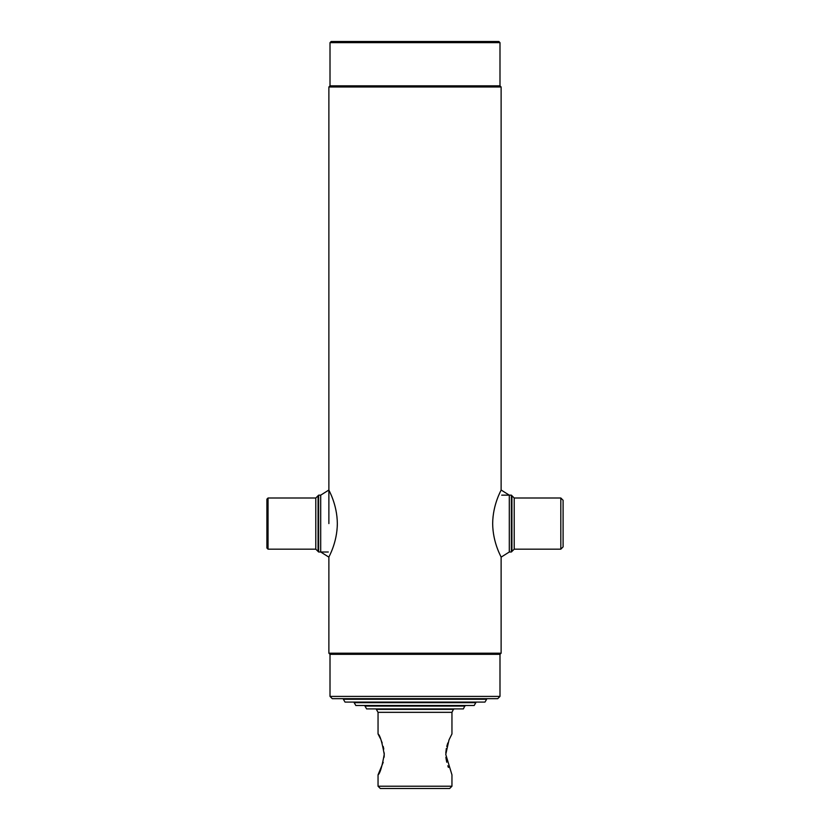 <?xml version="1.0" encoding="UTF-8"?>
<svg xmlns="http://www.w3.org/2000/svg" width="830" height="830" viewBox="0 0 830 830"><rect width="100%" height="100%" fill="white"/><g stroke="black" fill="none" stroke-linecap="round" stroke-linejoin="round"><path stroke-width="1.25" d="M499.992 42.641L330.008 42.641L331.149 41.5L498.851 41.5L499.992 42.641L499.992 85.843L330.008 85.843L328.877 86.984L328.877 523.585M499.992 85.843L501.123 86.984L328.877 86.984M330.008 42.641L330.008 85.843M328.307 552.002L318.637 552.002L318.637 495.157L320.702 495.157L320.702 552.002L328.877 557.138L328.877 653.2L501.123 653.2L501.123 557.138L509.298 552.002L511.363 552.002L511.363 495.157L511.923 495.728L511.923 551.442L511.363 552.002M501.123 86.984L501.123 490.022L509.298 495.157L509.298 552.002M501.123 653.2L499.992 654.331L330.008 654.331L328.877 653.2M330.008 654.331L330.008 696.401L499.992 696.401L499.992 654.331M499.992 696.401L497.72 698.673L332.28 698.673L330.008 696.401M563.093 500.272L563.093 546.887L560.821 549.17L560.821 498L563.093 500.272M268.049 549.17L266.907 548.028L266.907 499.141L268.049 498L268.049 549.17L315.794 549.17L315.794 498L268.049 498M315.794 549.17L318.077 551.442L318.077 495.728L318.637 495.157M492.667 523.585C492.813 543.297 501.662 557.594 501.123 557.138C501.621 557.521 492.802 543.225 492.667 523.585C492.823 503.831 501.673 489.534 501.123 490.022C501.611 489.638 492.802 503.986 492.667 523.585M337.333 523.585C337.188 543.297 328.338 557.594 328.877 557.138C328.379 557.521 337.198 543.225 337.333 523.585C337.177 503.831 328.327 489.534 328.877 490.022C328.389 489.638 337.198 503.986 337.333 523.585M486.629 699.244L484.99 702.087L345.01 702.087L343.371 699.244L486.629 699.244L486.629 698.673M475.829 702.657L474.189 705.5L355.811 705.5L354.171 702.657L475.829 702.657L475.829 702.087M380.379 738.513L378.044 733.928C379.964 735.141 382.028 741.958 384.238 754.356C382.028 766.816 379.964 773.653 378.044 774.857L383.232 762.303M384.103 757.24L384.228 754.501M384.238 754.397L384.197 752.862M383.771 749.065L383.232 746.471M382.184 742.964L380.97 739.852M447.816 742.975L446.779 746.45M446.333 748.473L445.803 752.862M445.897 757.24L446.032 758.402M446.042 758.547L446.758 762.262M447.806 765.779L448.408 767.418M451.956 786.228L449.673 788.5L380.327 788.5L378.044 786.228L451.956 786.228L451.956 774.857L445.762 754.418L448.999 739.924L451.956 733.928L451.956 712.327L453.657 708.913M378.044 733.928L378.044 712.327L451.956 712.327M378.044 786.228L378.044 774.857M378.044 712.327L376.343 709.37L453.657 709.37M465.028 706.071L364.972 706.071L366.611 708.913L463.389 708.913L465.028 705.5M560.821 498L514.206 498L514.206 549.17L511.923 551.442M501.694 495.157L511.363 495.157M514.206 498L511.923 495.728M514.206 549.17L560.821 549.17M318.077 551.442L318.637 552.002M315.794 498L318.077 495.728M320.702 495.157L328.877 490.022"/></g></svg>

